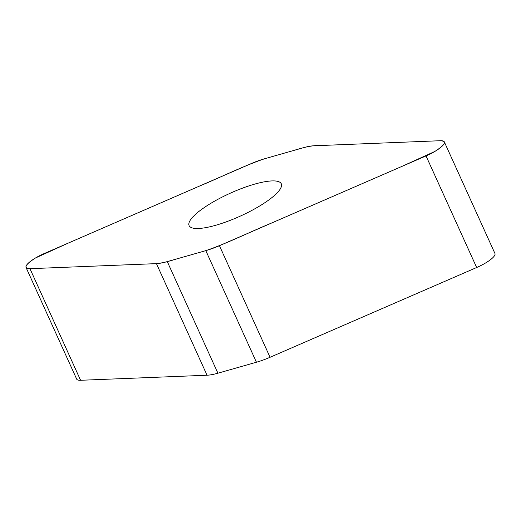 <?xml version="1.0" encoding="UTF-8"?>
<svg xmlns="http://www.w3.org/2000/svg" width="521" height="521" viewBox="0 0 521 521"><rect width="100%" height="100%" fill="white"/><g stroke="black" fill="none" stroke-linecap="round" stroke-linejoin="round"><path stroke-width="0.78" d="M440.414 140.716L313.961 145.776A31.879 7.874 -24.4 0 0 303.098 147.801L264.57 158.768A31.879 7.874 -24.4 0 0 250.94 163.718L44.344 253.486A21.087 5.21 -24.4 0 0 26.05 267.494A21.087 5.21 -24.4 0 0 29.964 268.686L156.424 263.633A31.879 7.874 -24.4 0 0 167.28 261.607L205.808 250.64A31.879 7.874 -24.4 0 0 219.439 245.691L426.035 155.922A21.087 5.21 -24.4 0 0 444.328 141.914A21.087 5.21 -24.4 0 0 440.414 140.716M271.89 180.924A50.609 12.497 -24.4 0 0 217.785 199.38A50.609 12.497 -24.4 0 0 189.103 225.613A50.609 12.497 -24.4 0 0 198.494 228.485A50.609 12.497 -24.4 0 0 252.594 210.028A50.609 12.497 -24.4 0 0 281.281 183.796A50.609 12.497 -24.4 0 0 271.89 180.924M444.328 141.914L494.95 253.506A21.087 5.21 155.6 0 1 476.656 267.514L270.06 357.282A31.879 7.874 155.6 0 1 256.43 362.232L217.902 373.199A31.879 7.874 155.6 0 1 207.039 375.224L80.586 380.284A21.087 5.21 155.6 0 1 76.672 379.086L26.05 267.494M29.964 268.686C23.282 268.211 25.145 264.635 35.545 257.954L67.945 243.229L199.374 186.127C221.054 177.199 243.659 165.802 264.701 158.729L294.56 150.23C305.313 146.805 313.707 145.248 319.744 145.548L440.414 140.716C447.096 141.198 445.24 144.773 434.833 151.455L402.433 166.179L271.005 223.281C249.325 232.21 226.72 243.6 205.678 250.673L175.818 259.178C165.066 262.597 156.671 264.16 150.634 263.86L29.964 268.686L80.586 380.284M426.035 155.922L476.656 267.514M219.439 245.691L270.06 357.282M256.43 362.232L205.808 250.64M167.28 261.607L217.902 373.199M207.039 375.224L156.424 263.633"/></g></svg>
